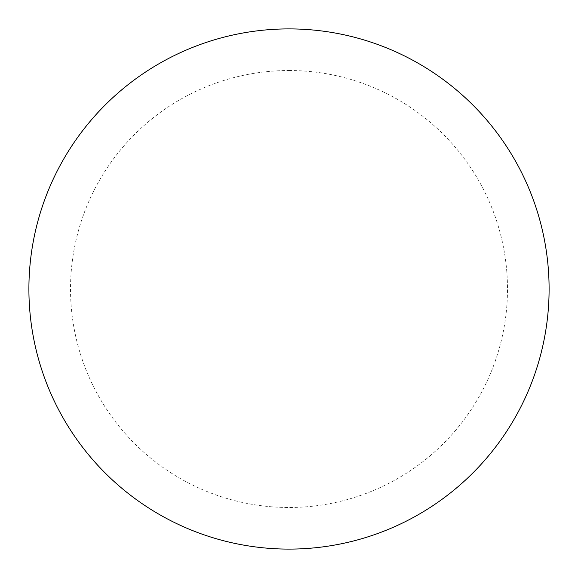 <?xml version="1.0" encoding="UTF-8"?>
<svg xmlns="http://www.w3.org/2000/svg" width="578" height="578" viewBox="0 0 578 578"><rect width="100%" height="100%" fill="white"/><g stroke="black" fill="none" stroke-linecap="round" stroke-linejoin="round"><path stroke-width="0.43" stroke-dasharray="2.89 2.17" d="M289 28.9A260.1 260.1 0 0 1 549.1 289A260.1 260.1 0 0 1 289 549.1A260.1 260.1 0 0 1 28.9 289A260.1 260.1 0 0 1 289 28.9A260.1 260.1 0 0 1 549.1 289A260.1 260.1 0 0 1 289 549.1M28.9 289A260.1 260.1 0 0 0 289 549.1A260.1 260.1 0 0 0 549.1 289A260.1 260.1 0 0 0 289 28.9A260.1 260.1 0 0 0 28.9 289M289 70.516A218.484 218.484 0 0 1 507.484 289A218.484 218.484 0 0 1 289 507.484A218.484 218.484 0 0 1 70.516 289A218.484 218.484 0 0 1 289 70.516"/><path stroke-width="0.87" d="M289 28.9A260.1 260.1 0 0 1 549.1 289A260.1 260.1 0 0 1 289 549.1A260.1 260.1 0 0 1 28.9 289A260.1 260.1 0 0 1 289 28.9M28.9 289A260.1 260.1 0 0 0 289 549.1A260.1 260.1 0 0 0 549.1 289A260.1 260.1 0 0 0 289 28.9A260.1 260.1 0 0 0 28.9 289"/></g></svg>
